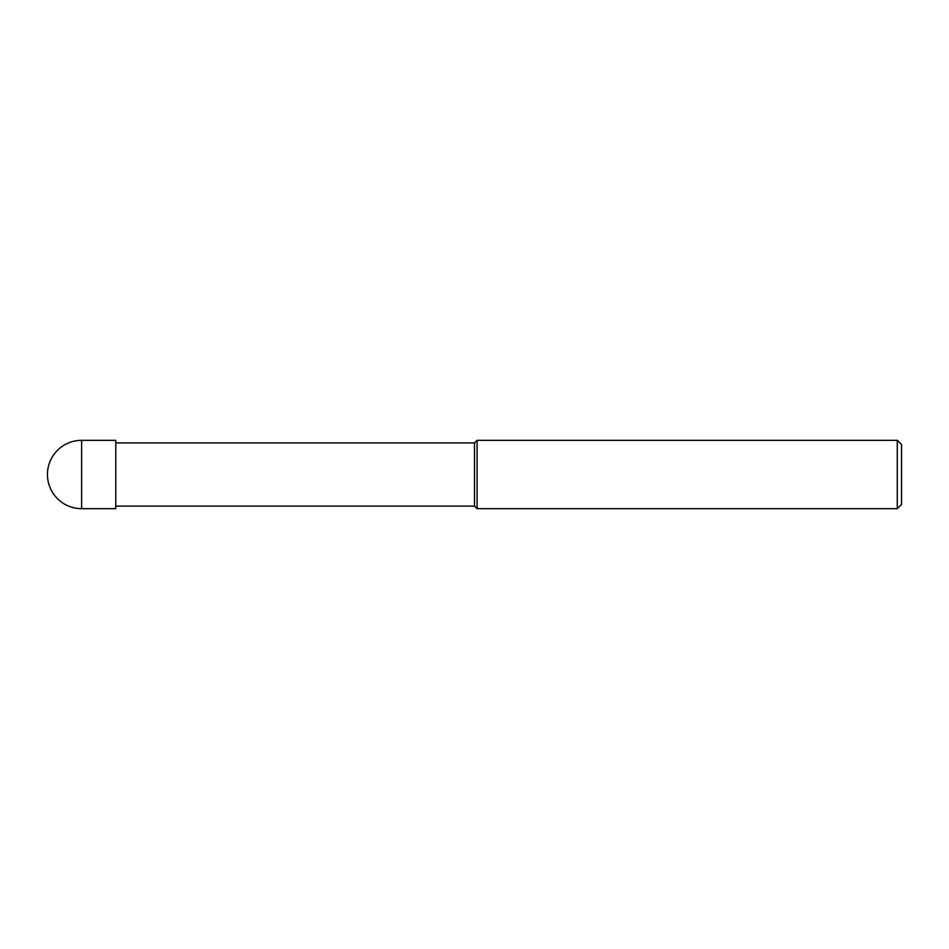 <?xml version="1.0" encoding="UTF-8"?>
<svg xmlns="http://www.w3.org/2000/svg" width="949" height="949" viewBox="0 0 949 949"><rect width="100%" height="100%" fill="white"/><g stroke="black" fill="none" stroke-linecap="round" stroke-linejoin="round"><path stroke-width="1.42" d="M897.279 440.336L897.279 508.664L477.062 508.664L477.062 440.336L897.279 440.336L901.55 444.607L901.55 504.394L897.279 508.664M115.778 506.102L474.5 506.102L474.5 442.898L474.5 506.102L477.062 508.664M81.614 440.336L115.778 440.336L115.778 508.664L81.614 508.664L81.614 440.336A34.164 34.164 0 0 0 47.45 474.5A34.164 34.164 0 0 0 81.614 508.664M115.778 442.898L474.5 442.898L477.062 440.336"/></g></svg>

